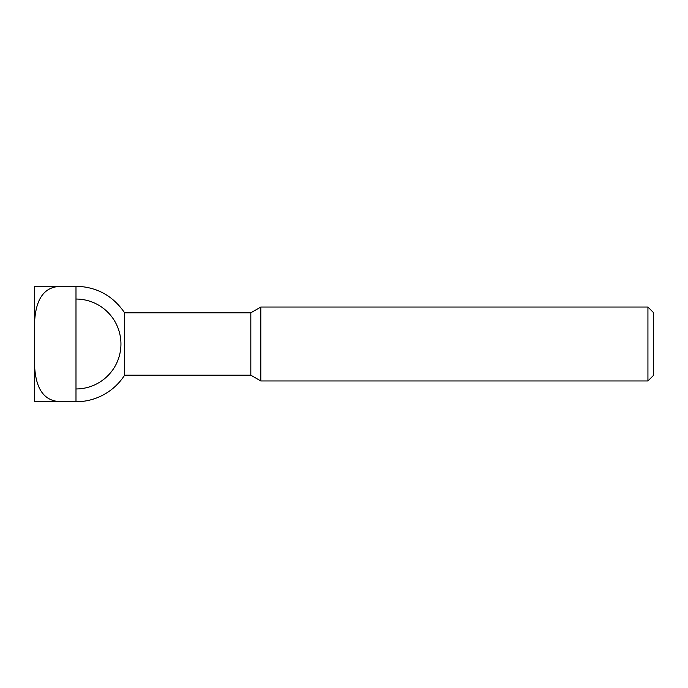 <?xml version="1.0" encoding="UTF-8"?>
<svg xmlns="http://www.w3.org/2000/svg" width="688" height="688" viewBox="0 0 688 688"><rect width="100%" height="100%" fill="white"/><g stroke="black" fill="none" stroke-linecap="round" stroke-linejoin="round"><path stroke-width="1.03" d="M75.99 286.242L34.4 286.242L57.508 286.586C34.529 289.45 34.065 317.968 34.4 335.813L34.4 352.187C34.082 370.006 34.477 398.515 57.508 401.414L75.99 401.758A57.758 57.758 0 0 0 124.605 375.192L124.605 312.808C112.909 295.702 96.707 286.844 75.99 286.242L75.99 401.414M57.508 286.586L75.99 286.586M57.508 401.414L34.4 401.758L75.99 401.758M647.933 307.029L653.6 312.705L653.6 375.295L647.933 380.971L260.821 380.971L260.821 307.029L647.933 307.029L647.933 380.971M260.821 307.029L250.819 312.808L250.819 375.192L260.821 380.971M75.99 299.048A44.952 44.952 0 0 1 120.942 344A44.952 44.952 0 0 1 75.99 388.952M34.4 286.242L34.4 335.813M34.4 352.187L34.4 401.758M250.819 312.808L124.605 312.808M250.819 375.192L124.605 375.192"/></g></svg>
